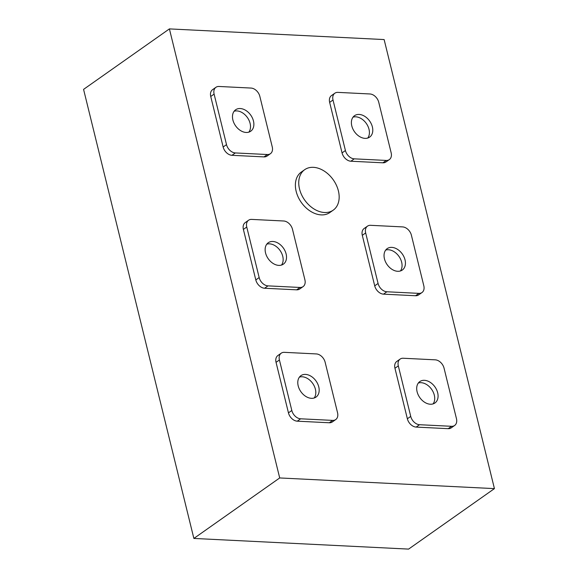 <?xml version="1.0" encoding="UTF-8"?>
<svg xmlns="http://www.w3.org/2000/svg" width="578" height="578" viewBox="0 0 578 578"><rect width="100%" height="100%" fill="white"/><g stroke="black" fill="none" stroke-linecap="round" stroke-linejoin="round"><path stroke-width="0.87" d="M353.035 117.146A13.113 9.277 -125.2 0 1 369.01 129.291A13.113 9.277 -125.2 0 1 367.767 138.041M372.377 126.914A13.113 9.277 -125.2 0 1 369.638 137.123A13.113 9.277 -125.2 0 1 351.792 125.896A13.113 9.277 -125.2 0 1 354.531 115.687A13.113 9.277 -125.2 0 1 372.377 126.914M418.342 383.012A13.113 9.277 -125.2 0 1 434.309 395.157A13.113 9.277 -125.2 0 1 433.067 403.906M437.676 392.787A13.113 9.277 -125.2 0 1 434.938 402.989A13.113 9.277 -125.2 0 1 417.099 391.761A13.113 9.277 -125.2 0 1 419.838 381.559A13.113 9.277 -125.2 0 1 437.676 392.787M385.692 250.079A13.113 9.277 -125.2 0 1 401.659 262.224A13.113 9.277 -125.2 0 1 400.417 270.974M405.026 259.854A13.113 9.277 -125.2 0 1 402.288 270.056A13.113 9.277 -125.2 0 1 384.449 258.828A13.113 9.277 -125.2 0 1 387.188 248.619A13.113 9.277 -125.2 0 1 405.026 259.854M299.433 377.102A13.113 9.277 -125.2 0 1 315.407 389.247A13.113 9.277 -125.2 0 1 314.157 398.004M318.767 386.877A13.113 9.277 -125.2 0 1 316.029 397.086A13.113 9.277 -125.2 0 1 298.19 385.858A13.113 9.277 -125.2 0 1 300.928 375.649A13.113 9.277 -125.2 0 1 318.767 386.877M266.783 244.169A13.113 9.277 -125.2 0 1 282.75 256.314A13.113 9.277 -125.2 0 1 281.508 265.071M286.117 253.944A13.113 9.277 -125.2 0 1 283.379 264.146A13.113 9.277 -125.2 0 1 265.54 252.918A13.113 9.277 -125.2 0 1 268.279 242.717A13.113 9.277 -125.2 0 1 286.117 253.944M234.133 111.236A13.113 9.277 -125.2 0 1 250.101 123.381A13.113 9.277 -125.2 0 1 248.858 132.138M253.467 121.012A13.113 9.277 -125.2 0 1 250.729 131.213A13.113 9.277 -125.2 0 1 232.883 119.986A13.113 9.277 -125.2 0 1 235.622 109.784A13.113 9.277 -125.2 0 1 253.467 121.012M338.39 190.885A24.767 17.521 54.8 0 0 304.693 169.679A24.767 17.521 54.8 0 0 299.52 188.955A24.767 17.521 54.8 0 0 333.224 210.161A24.767 17.521 54.8 0 0 338.39 190.885M304.693 169.679L301.326 172.049A24.767 17.521 54.8 0 0 296.153 191.325A24.767 17.521 54.8 0 0 329.857 212.538L333.224 210.161M494.428 488.62L279.701 477.948L169.405 28.9L384.132 39.564L494.428 488.62L408.595 549.1L193.868 538.436L279.701 477.948M193.868 538.436L83.572 89.38L169.405 28.9M389.334 159.6L385.967 161.977A8.742 6.185 -125.2 0 1 382.889 162.808L350.875 161.219A8.742 6.185 -125.2 0 1 342.053 152.903L329.648 102.385A8.742 6.185 -125.2 0 1 331.476 95.58L334.843 93.21A8.742 6.185 -125.2 0 1 337.913 92.379L369.927 93.968A8.742 6.185 -125.2 0 1 378.749 102.284L391.154 152.802A8.742 6.185 -125.2 0 1 389.334 159.6A8.742 6.185 -125.2 0 1 386.256 160.438L354.242 158.842A8.742 6.185 -125.2 0 1 345.42 150.526L333.015 100.016A8.742 6.185 -125.2 0 1 334.843 93.21M454.633 425.473L451.266 427.843A8.742 6.185 -125.2 0 1 448.188 428.674L416.182 427.084A8.742 6.185 -125.2 0 1 407.36 418.768L394.955 368.251A8.742 6.185 -125.2 0 1 396.775 361.445L400.142 359.075A8.742 6.185 -125.2 0 1 403.22 358.244L435.234 359.834A8.742 6.185 -125.2 0 1 444.049 368.15L456.461 418.667A8.742 6.185 -125.2 0 1 454.633 425.473A8.742 6.185 -125.2 0 1 451.555 426.304L419.541 424.714A8.742 6.185 -125.2 0 1 410.727 416.391L398.314 365.881A8.742 6.185 -125.2 0 1 400.142 359.075M421.983 292.54L418.616 294.91A8.742 6.185 -125.2 0 1 415.539 295.741L383.525 294.151A8.742 6.185 -125.2 0 1 374.71 285.835L362.298 235.318A8.742 6.185 -125.2 0 1 364.126 228.512L367.492 226.143A8.742 6.185 -125.2 0 1 370.57 225.312L402.577 226.901A8.742 6.185 -125.2 0 1 411.399 235.217L423.804 285.734A8.742 6.185 -125.2 0 1 421.983 292.54A8.742 6.185 -125.2 0 1 418.905 293.371L386.892 291.774A8.742 6.185 -125.2 0 1 378.07 283.458L365.664 232.948A8.742 6.185 -125.2 0 1 367.492 226.143M335.724 419.563L332.357 421.933A8.742 6.185 -125.2 0 1 329.287 422.764L297.273 421.174A8.742 6.185 -125.2 0 1 288.451 412.858L276.046 362.341A8.742 6.185 -125.2 0 1 277.866 355.542L281.233 353.172A8.742 6.185 -125.2 0 1 284.311 352.334L316.325 353.931A8.742 6.185 -125.2 0 1 325.139 362.247L337.552 412.757A8.742 6.185 -125.2 0 1 335.724 419.563A8.742 6.185 -125.2 0 1 332.646 420.394L300.639 418.804A8.742 6.185 -125.2 0 1 291.818 410.488L279.412 359.971A8.742 6.185 -125.2 0 1 281.233 353.172M303.074 286.63L299.707 289A8.742 6.185 -125.2 0 1 296.63 289.831L264.616 288.241A8.742 6.185 -125.2 0 1 255.801 279.925L243.389 229.408A8.742 6.185 -125.2 0 1 245.216 222.609L248.583 220.232A8.742 6.185 -125.2 0 1 251.661 219.402L283.675 220.991A8.742 6.185 -125.2 0 1 292.49 229.314L304.902 279.824A8.742 6.185 -125.2 0 1 303.074 286.63A8.742 6.185 -125.2 0 1 299.996 287.461L267.982 285.872A8.742 6.185 -125.2 0 1 259.168 277.556L246.755 227.038A8.742 6.185 -125.2 0 1 248.583 220.232M270.425 153.697L267.058 156.067A8.742 6.185 -125.2 0 1 263.98 156.898L231.966 155.309A8.742 6.185 -125.2 0 1 223.144 146.993L210.739 96.475A8.742 6.185 -125.2 0 1 212.567 89.677L215.934 87.3A8.742 6.185 -125.2 0 1 219.004 86.469L251.018 88.058A8.742 6.185 -125.2 0 1 259.84 96.374L272.245 146.891A8.742 6.185 -125.2 0 1 270.425 153.697A8.742 6.185 -125.2 0 1 267.347 154.528L235.333 152.939A8.742 6.185 -125.2 0 1 226.511 144.623L214.106 94.106A8.742 6.185 -125.2 0 1 215.934 87.3M267.347 154.528L263.98 156.898M214.106 94.106L210.739 96.475M226.511 144.623L223.144 146.993M235.333 152.939L231.966 155.309M299.996 287.461L296.63 289.831M246.755 227.038L243.389 229.408M259.168 277.556L255.801 279.925M267.982 285.872L264.616 288.241M332.646 420.394L329.287 422.764M279.412 359.971L276.046 362.341M291.818 410.488L288.451 412.858M300.639 418.804L297.273 421.174M418.905 293.371L415.539 295.741M365.664 232.948L362.298 235.318M378.07 283.458L374.71 285.835M386.892 291.774L383.525 294.151M451.555 426.304L448.188 428.674M398.314 365.881L394.955 368.251M410.727 416.391L407.36 418.768M419.541 424.714L416.182 427.084M386.256 160.438L382.889 162.808M333.015 100.016L329.648 102.385M345.42 150.526L342.053 152.903M354.242 158.842L350.875 161.219"/></g></svg>
